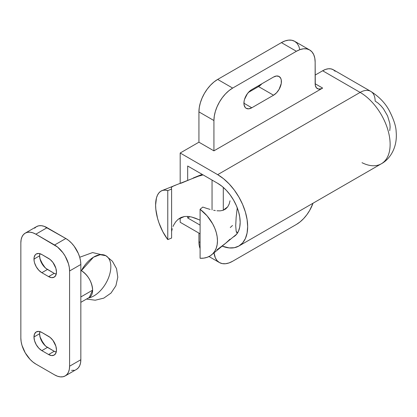 <?xml version="1.0" encoding="UTF-8"?>
<svg xmlns="http://www.w3.org/2000/svg" width="417" height="417" viewBox="0 0 417 417"><rect width="100%" height="100%" fill="white"/><g stroke="black" fill="none" stroke-linecap="round" stroke-linejoin="round"><path stroke-width="0.63" d="M238.884 246.025L242.611 242.929L245.384 238.54L247.088 233.03L247.667 226.608L247.088 219.519L245.384 212.034L242.611 204.45L238.884 197.048L234.338 190.116L229.152 183.923L223.522 178.7L217.674 174.66L180.186 153.013L198.93 142.192L180.186 153.013L180.186 183.574L180.186 153.013L217.674 174.66A42.414 24.488 60 0 1 245.384 212.034A42.414 24.488 60 0 1 238.884 246.025A42.414 24.488 60 0 1 222.167 246.129L229.152 247.912L234.338 247.708L238.884 246.025L381.346 163.772A42.414 24.488 -120 0 0 387.846 129.786A42.414 24.488 -120 0 0 360.137 92.407L217.674 174.66L360.137 92.407L322.649 70.765L325.573 69.41L328.387 68.769L330.978 68.873L333.251 69.712L335.117 71.26M200.092 233.775L180.186 222.277L180.186 217.909L180.186 222.277L200.092 233.775M232.67 261.24L296.404 224.445L300.063 221.917L303.576 218.654L306.818 214.781L309.659 210.449L313.021 203.22A26.511 15.304 -60 0 1 296.404 224.445L232.67 261.24A26.511 15.304 -60 0 1 219.415 262.554L222.256 263.607L225.498 263.732L229.011 262.934L232.67 261.24M214.046 252.822L215.349 257.878L217.085 260.62L219.415 262.554A26.511 15.304 -60 0 1 214.046 252.822M309.659 49.967L294.663 41.309A26.511 15.304 120 0 0 281.407 42.623L296.404 51.281A26.511 15.304 -60 0 1 309.659 49.967A26.511 15.304 -60 0 1 315.148 62.107L315.148 83.749L322.649 88.081A10.602 6.125 -60 0 1 317.342 88.602A10.602 6.125 -60 0 1 315.148 83.749L322.649 88.081L213.926 150.85L322.649 88.081L321.184 88.758L318.479 89.024L316.414 87.831L315.294 85.355L315.148 62.107L314.788 58.088L313.72 54.648L311.989 51.906L309.659 49.967L306.818 48.919L303.576 48.789L300.063 49.587L296.404 51.281L232.67 88.081L296.404 51.281L281.407 42.623L217.674 79.423L232.67 88.081L229.011 90.604L225.498 93.867L222.256 97.74L219.415 102.071L217.085 106.695L215.349 111.438L214.286 116.114L213.926 120.544L213.926 150.85L198.93 142.192L198.93 111.886L199.29 107.456L200.358 102.78L202.089 98.037L204.419 93.413L207.259 89.082L210.502 85.209L214.015 81.946L217.674 79.423L281.407 42.623L285.066 40.929L288.58 40.131L291.822 40.261L294.663 41.314L296.993 43.248L298.723 45.99L299.792 49.43M315.148 75.091L322.649 70.765L315.148 75.091M200.092 248.6L199.29 245.775L198.93 241.761L198.93 233.103L198.93 241.761A26.511 15.304 120 0 0 200.092 248.6M258.54 86.564L261.892 83.76A11.134 6.427 120 0 1 258.54 86.564L273.536 95.222L251.79 107.774L248.777 108.821L246.223 108.326L245.243 107.513L244.07 104.917L244.07 101.367L244.518 99.408L247.417 93.653L250.252 90.656L251.79 89.592L273.536 77.041L276.549 75.993L279.103 76.488L280.808 78.453L281.256 79.897L281.256 83.447L279.103 89.347L276.549 92.793L273.536 95.222L258.54 86.564L248.438 92.397L258.54 86.564M370.739 91.359C378.975 96.582 385.099 102.91 389.124 110.338C393.69 119.189 396.03 126.309 396.15 131.689C397.735 148.535 388.993 159.784 381.346 163.772A42.414 24.488 60 0 0 387.846 129.786A42.414 24.488 60 0 0 360.137 92.407A21.21 12.244 120 0 1 370.739 91.359L333.251 69.712A21.21 12.244 120 0 0 322.649 70.765L360.137 92.407A21.21 12.244 -60 0 1 370.739 91.359A21.21 12.244 -60 0 1 375.133 101.065L378.057 103.088L380.872 105.699L383.463 108.795L387.601 115.962L389.843 123.495L390.13 127.039L389.744 130.709M187.681 217.95L200.092 225.117L187.681 217.95L189.912 216.663L187.681 217.95L187.681 216.387L187.681 217.95M233.145 237.08L236.376 234.521L238.456 231.227L239.733 227.093L240.166 222.277L239.733 216.96L238.456 211.351L236.376 205.659L233.577 200.108L230.168 194.911L226.28 190.261L222.063 186.347L217.674 183.318L187.681 166.002L187.681 180.368L187.681 166.002L217.674 183.318A31.812 18.369 60 0 1 238.456 211.351A31.812 18.369 60 0 1 233.577 236.84A31.812 18.369 60 0 1 233.145 237.08M213.926 150.85L198.93 142.192L198.93 111.886L213.926 120.544L213.926 150.85M200.092 242.433L198.93 241.761L200.092 242.433M273.536 77.041A11.134 6.427 -60 0 1 279.103 76.488A11.134 6.427 -60 0 1 280.808 85.412A11.134 6.427 -60 0 1 273.536 95.222L251.79 107.774L243.919 103.228L251.79 107.774A11.134 6.427 -60 0 1 246.223 108.326A11.134 6.427 -60 0 1 244.518 99.408A11.134 6.427 -60 0 1 251.79 89.592L273.536 77.041M381.346 163.772A42.414 24.488 60 0 1 362.013 162.687M232.67 88.081L217.674 79.423A26.511 15.304 120 0 0 198.93 111.886L213.926 120.544A26.511 15.304 -60 0 1 232.67 88.081M33.97 336.993A11.134 6.427 60 0 1 36.279 331.901A11.134 6.427 60 0 1 41.846 332.448L38.833 331.4L36.279 331.901L34.569 333.861L33.97 336.993L34.569 340.819L36.279 344.755L38.833 348.2L41.846 350.629L48.591 354.528L51.604 355.576L54.158 355.081L55.868 353.116L56.467 349.983L55.868 346.157L52.964 340.402L50.129 337.405L41.846 332.448L48.591 336.347A11.134 6.427 60 0 1 55.868 346.157A11.134 6.427 60 0 1 54.158 355.081A11.134 6.427 60 0 1 48.591 354.528L54.215 351.281A11.134 6.427 -120 0 0 56.212 352.136L54.215 351.281L48.591 354.528L41.846 350.629A11.134 6.427 60 0 1 33.97 336.993L39.594 333.751L33.97 336.993M39.85 331.593A11.134 6.427 -120 0 0 39.594 333.751A11.134 6.427 -120 0 0 47.47 347.387L41.846 350.629L47.47 347.387L54.215 351.281L45.933 346.324L43.092 343.327L40.194 337.572L39.594 333.751L39.85 331.593M33.97 259.072A11.134 6.427 60 0 1 36.279 253.974A11.134 6.427 60 0 1 41.846 254.526L38.833 253.479L36.279 253.974L35.299 254.787L34.121 257.388L34.121 260.933L34.569 262.898L36.279 266.833L38.833 270.279L41.846 272.708L48.591 276.607L51.604 277.654L54.158 277.159L55.868 275.194L56.467 272.061L55.868 268.235L52.964 262.481L50.129 259.483L41.846 254.526L48.591 258.425A11.134 6.427 60 0 1 55.868 268.235A11.134 6.427 60 0 1 54.158 277.159A11.134 6.427 60 0 1 48.591 276.607L54.215 273.359A11.134 6.427 -120 0 0 56.212 274.214L54.215 273.359L48.591 276.607L41.846 272.708A11.134 6.427 60 0 1 33.97 259.072L39.594 255.824L33.97 259.072M39.85 253.672A11.134 6.427 -120 0 0 39.594 255.824A11.134 6.427 -120 0 0 47.47 269.46L41.846 272.708L47.47 269.46L54.215 273.359L45.933 268.402L43.092 265.405L40.194 259.65L39.594 255.824L39.85 253.672M79.71 257.253L92.61 252.566L105.887 255.725L100.195 254.688L93.486 257.19L81.383 270.664C88.211 275.376 91.964 281.871 92.626 290.143L80.835 296.951L92.626 290.143A15.903 9.184 -120 0 0 81.383 270.664A15.903 9.184 -120 0 0 80.835 270.362A15.903 9.184 60 0 1 81.383 270.664A23.858 13.777 -60 0 1 105.887 255.725A23.858 13.777 -60 0 1 110.828 266.651A23.858 13.777 -60 0 1 88.331 298.004M34.627 228.182L36.487 226.639L38.76 225.795L41.356 225.691L44.166 226.332L65.839 238.508L68.763 240.531L71.578 243.142L74.169 246.238L78.307 253.406L79.694 257.2L80.549 260.938L80.835 264.482L80.835 359.725L80.549 362.936L79.694 365.688L78.307 367.883L76.441 369.431A21.21 12.244 -120 0 0 80.835 359.725L69.587 366.215L69.587 270.977L80.835 264.482L80.835 359.725L69.587 366.215L69.3 369.426L68.445 372.183L67.059 374.377L65.193 375.925L62.92 376.765L60.329 376.869L57.515 376.233L54.591 374.873L35.846 364.051L54.591 374.873A21.21 12.244 60 0 0 65.193 375.925L76.441 369.431M74.169 370.275L71.578 370.374M39.959 258.764L42.221 263.398L45.104 267.678A21.736 12.552 -120 0 1 39.959 258.764M39.959 336.686L42.221 341.325L45.104 345.604A21.736 12.552 -120 0 1 39.959 336.686M25.244 233.129L36.487 226.639A21.21 12.244 -120 0 1 47.095 227.687L35.846 234.182A21.21 12.244 60 0 0 25.244 233.129A21.21 12.244 60 0 0 20.85 242.84L20.85 338.078L20.85 242.84L21.137 239.629L21.992 236.872L23.378 234.677L25.244 233.129L27.517 232.29L30.107 232.186L32.922 232.827L35.846 234.182L47.095 227.687L65.839 238.508L54.591 245.003L35.846 234.182L57.515 247.026L62.92 252.733L65.193 256.2L68.445 263.69L69.3 267.433L69.587 270.977L69.587 366.215A21.21 12.244 60 0 1 65.193 375.925M35.846 364.051L32.922 362.029L30.107 359.423L25.244 352.86L21.992 345.365L21.137 341.622L20.85 338.078A21.21 12.244 60 0 0 35.846 364.051M92.626 290.143L89.332 297.425A15.903 9.184 -120 0 0 92.626 290.143M69.587 270.977L80.835 264.482A21.21 12.244 -120 0 0 65.839 238.508L54.591 245.003A21.21 12.244 60 0 1 69.587 270.977M202.386 175.234L198.846 176.037L202.386 175.234M171.601 189.073L167.77 190.621L165.205 190.126L162.844 190.334L160.748 191.252L158.955 192.847L157.517 195.088L156.464 197.919L155.609 205.081A31.812 14.897 68 0 0 167.77 239.598L167.77 190.621L167.77 239.598L171.601 238.05L171.601 189.073L171.601 238.05L167.77 239.598L162.844 231.769L158.955 222.84L157.517 218.227L155.822 209.24L155.609 205.081A31.812 14.897 68 0 1 161.932 190.632A31.812 14.897 68 0 1 167.77 190.621L171.601 189.073L171.319 188.02L171.606 187.176L173.774 185.846L198.846 176.037M161.932 190.632L175.666 185.174M181.067 183.23L197.064 176.579M171.955 186.811L172.435 186.477M171.611 231.445L172.242 228.74M173.055 226.452L173.8 224.846L173.055 226.452M175.682 221.865L173.8 224.846L175.682 221.865L178.127 219.306L175.682 221.865M181.103 217.45L178.127 219.306L184.47 216.491L181.103 217.45M188.041 216.413L184.47 216.491L188.041 216.413L191.669 217.038L188.041 216.413M195.286 218.169L191.669 217.038L198.873 219.665L195.286 218.169M200.092 220.244L198.873 219.665L200.092 220.244M212.05 180.071L212.05 209.907L212.05 180.071M237.429 233.119L236.679 232.556L236.147 231.122L235.714 225.753L236.147 217.387L237.252 207.802L236.147 217.387L235.714 225.753L236.147 231.122L237.429 233.119M200.092 258.264L200.092 209.282L207.129 215.902L212.686 223.866L214.739 228.125L216.241 232.431L217.158 236.689L217.465 240.797L217.158 244.654L216.241 248.167L214.739 251.263L212.686 253.859L210.126 255.897L207.129 257.331L203.757 258.128L200.092 258.264L200.092 209.282A31.812 21.277 50.5 0 1 211.643 254.808A31.812 21.277 50.5 0 1 200.092 258.264M202.777 207.072L200.092 209.282L202.777 207.072L206.488 208.323L202.777 207.072M223.298 210.241L223.298 187.389L223.298 210.241M217.012 249.799L225.691 243.194L230.028 239.181M210.105 209.402L206.488 208.323L210.105 209.402M215.318 210.569L213.624 210.257L215.318 210.569M220.15 210.861L216.965 210.783L220.15 210.861L223.085 210.314L220.15 210.861M225.665 208.974L223.085 210.314L227.734 206.806L225.665 208.974M229.183 203.991L227.734 206.806L229.183 203.991L230.022 200.801L229.183 203.991M230.283 227.526L232.488 225.493M219.415 262.554L208.995 256.538M105.887 255.725L112.428 261.287L116.536 268.684L117.802 277.196L115.905 285.744L111.016 293.068L103.786 298.129L95.222 300.214L86.507 299.057M80.835 302.33L89.332 297.425M193.29 177.955L202.172 174.369M211.69 254.766L236.663 234.177"/></g></svg>
